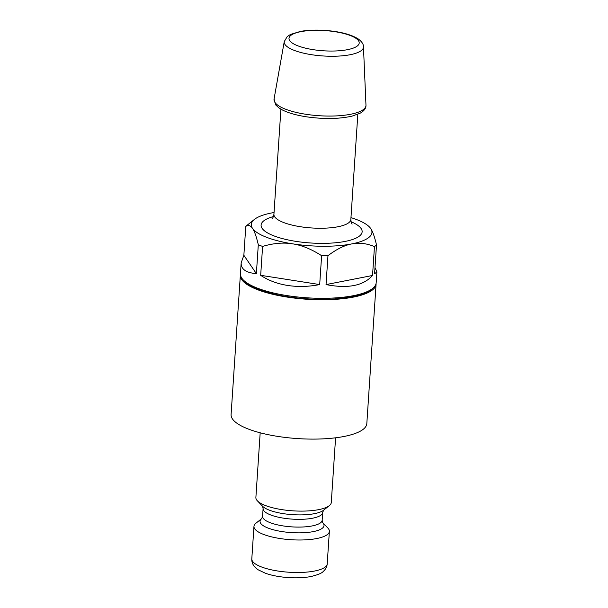 <?xml version="1.0" encoding="UTF-8"?>
<svg xmlns="http://www.w3.org/2000/svg" width="608" height="608" viewBox="0 0 608 608"><rect width="100%" height="100%" fill="white"/><g stroke="black" fill="none" stroke-linecap="round" stroke-linejoin="round"><path stroke-width="0.91" d="M240.441 274.497A68.012 19.57 3.8 0 0 240.35 275.211A68.012 19.57 3.8 0 0 279.741 295.792A68.012 19.57 3.8 0 0 353.187 297.145A68.012 19.57 3.8 0 0 376.078 284.232A68.012 19.57 3.8 0 0 376.078 283.503M374.999 267.573L376.899 271.852L376.177 282.781A68.012 19.57 -176.2 0 1 372.651 288.443L371.123 289.659A66.5 19.137 -176.2 0 1 287.28 296.643A66.5 19.137 -176.2 0 1 244.545 281.253L243.192 279.847A68.012 19.57 -176.2 0 1 240.441 273.767L241.171 262.838L243.861 255.284L245.776 226.396A68.012 19.57 -176.2 0 1 246.802 225.5L254.425 219.412A60.458 17.396 -176.2 0 1 271.548 212.975A60.458 17.396 -176.2 0 1 274.048 212.519M240.35 275.211L231.093 414.557A68.012 19.57 3.8 0 0 270.484 435.13A68.012 19.57 3.8 0 0 343.93 436.491A68.012 19.57 3.8 0 0 366.822 423.571L376.078 284.232M260.178 432.797L255.884 497.481A37.787 10.876 3.8 0 0 257.404 500.855A37.787 10.876 3.8 0 0 318.569 509.664A37.787 10.876 3.8 0 0 329.331 505.628A37.787 10.876 3.8 0 0 331.284 502.489L335.586 437.806M261.698 518.609L255.922 523.222A37.787 10.876 3.8 0 0 253.962 526.368A37.787 10.876 3.8 0 0 275.85 537.799A37.787 10.876 3.8 0 0 316.654 538.551A37.787 10.876 3.8 0 0 329.369 531.377A37.787 10.876 3.8 0 0 327.841 528.002L322.749 522.682L322.156 520.273A29.853 8.588 -176.2 0 1 312.109 525.943A29.853 8.588 -176.2 0 1 279.87 525.35A29.853 8.588 -176.2 0 1 262.58 516.321L263.097 508.577A29.853 8.588 3.8 0 0 280.387 517.613A29.853 8.588 3.8 0 0 312.618 518.206A29.853 8.588 3.8 0 0 322.666 512.536L323.578 510.226A32.064 9.226 -176.2 0 1 314.42 513.669A32.064 9.226 -176.2 0 1 262.519 506.19L257.404 500.855M321.617 255.679L319.694 284.567L260.68 275.31L262.595 246.422C273.349 243.2 283.343 242.334 292.585 243.831C301.834 245.237 311.516 249.189 321.617 255.679A68.012 19.57 -176.2 0 0 327.963 255.694C336.498 249.227 344.402 245.305 351.69 243.922A60.458 17.396 -176.2 0 1 292.585 243.831A60.458 17.396 -176.2 0 1 252.518 228.357A60.458 17.396 -176.2 0 1 254.425 219.412M319.694 284.567C308.704 286.748 297.996 287.037 287.569 285.441C277.187 283.769 268.219 280.394 260.68 275.31M376.899 271.852L374.581 273.828L376.504 244.94C374.612 236.839 372.689 231.374 370.72 228.54A60.458 17.396 -176.2 0 1 351.69 243.922C358.978 242.455 366.571 243.344 374.46 246.59L372.537 275.477C363.356 285.806 347.86 288.838 326.04 284.582L327.963 255.694M376.504 244.94A68.012 19.57 -176.2 0 1 374.46 246.59M350.968 217.626A60.458 17.396 -176.2 0 1 369.504 227.05A60.458 17.396 -176.2 0 1 370.72 228.54L369.611 227.164M245.776 226.396C248.315 224.785 250.557 225.439 252.518 228.357C254.486 231.192 256.409 236.656 258.301 244.758L256.378 273.646C246.012 272.787 240.943 269.184 241.171 262.838M262.595 246.422A68.012 19.57 -176.2 0 1 258.301 244.758M256.378 273.646L243.861 255.284M372.537 275.477L326.04 284.582M372.651 288.443A68.012 19.57 -176.2 0 1 286.9 295.579A68.012 19.57 -176.2 0 1 243.192 279.847M329.369 531.377L327.21 563.874A37.787 10.876 -176.2 0 1 314.496 571.049A37.787 10.876 -176.2 0 1 273.691 570.296A37.787 10.876 -176.2 0 1 251.803 558.866L253.962 526.368M262.58 516.321L261.676 518.632A32.064 9.226 3.8 0 0 274.375 530.039A32.064 9.226 3.8 0 0 313.234 531.62A32.064 9.226 3.8 0 0 322.749 522.682L322.726 522.667M305.482 114.213A46.079 13.262 -176.2 0 1 274.056 99.02L275.834 105.07L278.966 107.928L282.697 110.132C288.542 112.997 296.286 115.201 305.938 116.736C323.54 119.274 338.937 119.069 352.131 116.105L360.058 113.24C364.146 110.975 366.122 108.27 365.97 105.123A46.079 13.262 -176.2 0 1 305.482 114.213M313.006 49.636A35.203 10.131 -176.2 0 1 300.762 31.677A35.203 10.131 -176.2 0 1 358.5 40.736A35.203 10.131 -176.2 0 1 313.006 49.636M363.462 46.831C363.592 44.224 361.806 41.564 358.104 38.859C350.778 34.329 339.743 31.51 325.006 30.4C315.94 29.807 307.815 30.126 300.618 31.365L290.495 34.436L287.234 36.579L284.255 41.572A39.71 11.43 3.8 0 0 311.334 54.667A39.71 11.43 3.8 0 0 363.462 46.831L365.97 105.123M273.456 216.554A50.631 14.569 3.8 0 0 295.678 241.33A50.631 14.569 3.8 0 0 353.104 239.309A50.631 14.569 3.8 0 0 351.021 221.707M357.831 114.281L350.846 219.45A38.54 11.088 -176.2 0 1 300.253 226.7A38.54 11.088 -176.2 0 1 273.927 214.335C273.243 217.223 272.612 218.698 272.034 218.774M327.21 563.874C326.96 566.823 325.652 569.331 323.289 571.398C321.951 573.154 317.832 574.864 310.939 576.528C304.357 577.767 296.917 578.124 288.618 577.6C279.885 577.015 272.24 575.601 265.666 573.359L258.18 569.81C253.688 566.778 251.568 563.13 251.803 558.866M323.555 510.241L329.331 505.628M322.156 520.273L322.666 512.536M263.097 508.577L262.496 506.168M284.255 41.572L274.056 99.02M280.919 109.174L273.927 214.335M352.138 224.094C351.591 223.98 351.158 222.429 350.846 219.45"/></g></svg>
